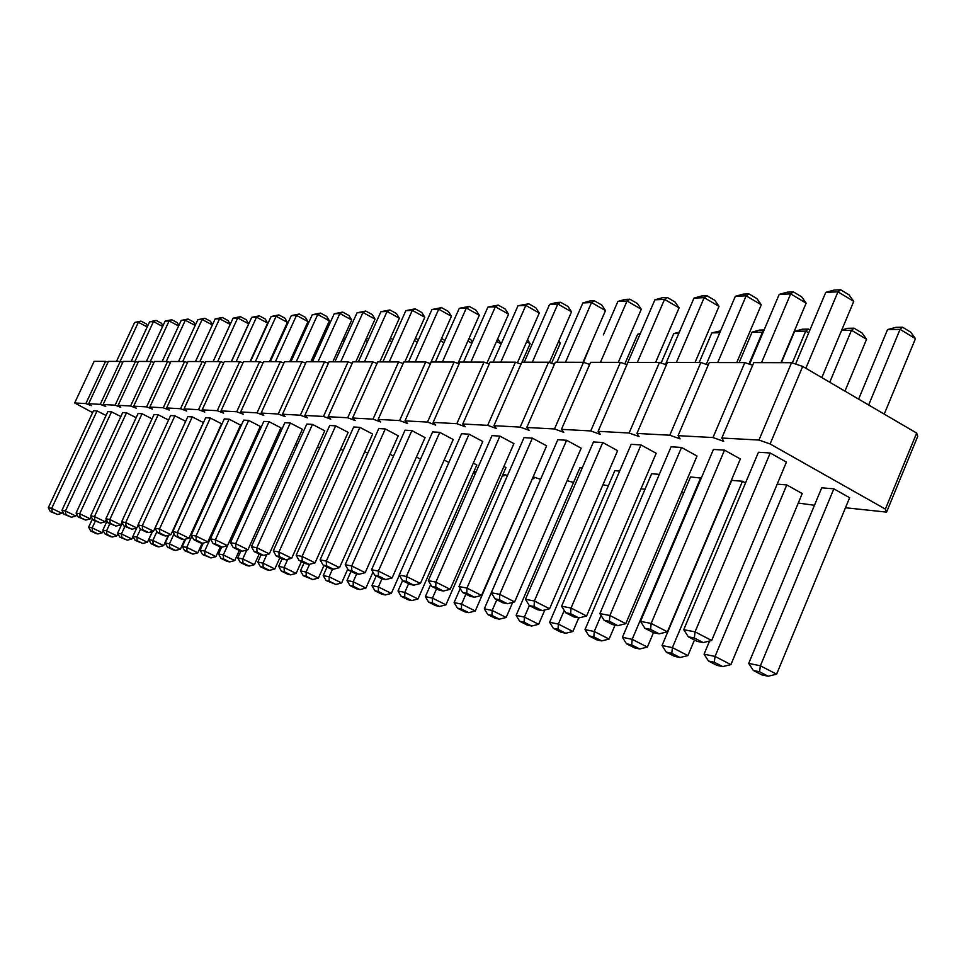 <?xml version="1.0" encoding="UTF-8"?>
<svg xmlns="http://www.w3.org/2000/svg" width="966" height="966" viewBox="0 0 966 966"><rect width="100%" height="100%" fill="white"/><g stroke="black" fill="none" stroke-linecap="round" stroke-linejoin="round"><path stroke-width="1.45" d="M845.479 507.754L886.571 512.113L917.7 436.378L916.662 433.07L802.698 366.428L791.565 362.697L753.782 362.624L721.819 438.033L723.703 441.329L712.993 437.55L678.084 435.666L680.1 438.866L669.788 435.219L636.932 433.432L639.045 436.56L629.107 433.01L598.111 431.331L600.333 434.374L590.733 430.933L561.463 429.351L563.758 432.309L554.484 428.964L526.784 427.467L529.151 430.353L520.179 427.105L493.928 425.68L496.355 428.506L487.673 425.342L462.762 424.002L465.226 426.755L456.821 423.676L433.154 422.396L435.666 425.088L427.503 422.082L404.983 420.862L407.531 423.494L399.598 420.572L378.153 419.413L380.725 421.985L373.021 419.135L352.578 418.024L355.174 420.548L347.688 417.759L328.162 416.708L330.77 419.172L323.477 416.455L304.821 415.44L307.454 417.855L300.354 415.199L282.507 414.233L285.139 416.6L278.232 414.003L261.134 413.074L263.778 415.392L257.041 412.844L240.655 411.963L243.299 414.233L236.718 411.745L221.009 410.9L223.665 413.134L217.241 410.695L202.148 409.874L204.804 412.071L198.525 409.681L184.035 408.896L186.679 411.045L180.545 408.703L166.611 407.954L169.243 410.067L163.254 407.773L149.839 407.036L152.471 409.113L146.615 406.867L133.694 406.167L136.327 408.207L130.591 405.998L118.13 405.322L120.75 407.326L115.135 405.165L103.133 404.512L105.741 406.481L100.247 404.356L88.655 403.728L91.251 405.66L85.865 403.571L74.672 402.967L92.627 412.603M107.987 362.286L105.56 361.369L94.137 361.344L74.672 402.967M122.767 362.347L120.243 361.405L108.409 361.381L88.655 403.728M138.078 362.407L135.469 361.429L123.201 361.405L103.133 404.512M153.944 362.479L151.239 361.465L138.524 361.441L118.13 405.322M170.414 362.54L167.613 361.489L154.415 361.465L133.694 406.167M187.525 362.612L184.603 361.525L170.897 361.501L149.839 407.036M205.287 362.685L202.256 361.562L188.02 361.525L166.611 407.954M223.774 362.769L220.61 361.598L205.806 361.562L184.035 408.896M242.997 362.842L239.701 361.634L224.305 361.598L202.148 409.874M263.03 362.938L259.588 361.67L243.553 361.634L221.009 410.9M283.907 363.023L280.321 361.707L263.597 361.682L240.655 411.963M305.679 363.119L301.935 361.755L284.499 361.719L261.134 413.074M328.428 363.216L324.504 361.791L306.307 361.755L282.507 414.233M352.204 363.325L348.098 361.839L329.068 361.803L304.821 415.44M377.078 363.433L372.779 361.888L352.868 361.852L328.162 416.708M403.124 363.554L398.62 361.936L377.766 361.9L352.578 418.024M430.45 363.687L425.704 361.984L403.848 361.948L378.153 419.413M459.116 363.82L454.141 362.045L431.198 361.996L404.983 420.862M489.255 363.953L484.014 362.105L459.901 362.057L433.154 422.396M520.976 364.11L515.446 362.165L490.076 362.117L462.762 424.002M554.399 364.267L548.555 362.226L521.833 362.178L493.928 425.68M591.566 342.592L583.5 362.298L555.293 362.238L526.784 427.467M554.484 428.964L583.5 362.298L589.671 364.436M626.946 364.629L620.401 362.359L590.6 362.31L561.463 429.351M666.407 364.822L659.464 362.443L627.912 362.383L598.111 431.331M708.235 365.027L700.857 362.516L667.421 362.455L636.932 433.432M752.659 365.257L744.81 362.6L709.298 362.54L678.084 435.666M791.565 362.697L758.974 440.049L721.819 438.033M473.316 472.978L475.417 473.183L473.932 471.601M474.113 471.166L476.069 471.891M502.38 475.731L503.902 475.876L502.839 474.692M503.141 473.992L507.44 475.598M532.894 478.629L533.775 478.713L533.16 477.989M533.606 476.975L540.574 479.353M567.114 480.657L573.562 482.469M602.953 484.751L608.326 485.765M640.965 488.856L645.01 489.243M681.453 492.684L683.771 492.914M798.266 503.069L814.459 505.278M886.571 512.113L885.387 509.106L770.107 443.949L758.974 440.049M239.339 550.463L234.786 560.558L223.315 554.955L274.308 442.44L275.6 443.104M253.816 440.738L254.952 440.894M234.17 439.107L234.967 439.168M389.998 454.274L393.512 456.109M364.75 451.641L367.756 453.199M340.636 449.154L343.159 450.458M295.463 444.553L297.154 445.423M317.548 446.787L319.649 447.874M230.488 542.687L284.861 422.685L290.295 423.023L302.358 429.278L247.948 549.714L235.668 543.677L230.488 542.687L233.168 547.432L239.665 550.632L242.442 551.175L247.948 549.714M210.443 538.835L263.827 421.369L269.043 421.695L280.901 427.829L227.469 545.718L215.406 539.789L210.443 538.835L213.039 543.484L219.427 546.611L222.095 547.142L227.469 545.718M172.769 531.602L224.305 418.894L229.111 419.196L240.57 425.088L189.01 538.183L177.346 532.483L172.769 531.602L175.244 536.058L181.415 539.076L183.866 539.559L189.01 538.183M191.22 535.152L243.661 420.113L248.66 420.415L260.313 426.429L207.847 541.866L195.989 536.058L191.22 535.152L193.755 539.692L200.034 542.759L202.582 543.266L207.847 541.866M138.126 525.106L136.81 527.967L125.725 522.582L121.656 521.797L170.62 415.549L174.894 415.815L185.665 421.309M155.055 528.209L205.698 417.735L210.322 418.024L221.588 423.808L170.922 534.645L159.462 529.054L155.055 528.209L157.458 532.568L163.532 535.526L165.886 535.997L170.922 534.645M138.029 524.936L187.827 416.624L192.258 416.901L203.355 422.565L153.534 531.24L142.256 525.745L138.029 524.936L140.372 529.211L146.349 532.121L148.607 532.568L153.534 531.24M106.272 519.491L105.209 521.785L94.475 516.581L90.695 515.856L138.078 413.52L142.05 413.762L152.048 418.833M121.897 522.244L120.714 524.816L109.81 519.527L105.886 518.766L154.053 414.511L158.158 414.764L168.543 420.041M251.414 546.696L306.802 424.05L312.477 424.4L324.757 430.8L269.333 553.904L256.835 547.746L251.414 546.696L254.167 551.562L260.796 554.822L263.694 555.39L269.333 553.904M273.281 550.898L329.72 425.487L335.661 425.849L348.146 432.382L291.672 558.276L278.945 551.984L273.281 550.898L276.119 555.873L282.857 559.193L285.888 559.797L291.672 558.276M599.874 613.591L671.092 446.799L681.525 447.451L697.017 456.049L625.787 623.674L609.884 615.511L599.874 613.591L604.088 620.269L612.492 624.579L617.842 625.642L625.787 623.674M525.456 599.306L593.462 441.957L602.76 442.537L617.624 450.663L549.582 608.761L534.367 601.009L525.456 599.306L529.332 605.597L537.386 609.679L542.155 610.633L549.582 608.761M561.596 606.237L631.16 444.312L641.001 444.928L656.18 453.283L586.579 616.006L571.027 608.049L561.596 606.237L565.629 612.722L573.852 616.924L578.9 617.914L586.579 616.006M491.308 592.75L557.805 439.723L566.607 440.279L581.17 448.188L514.624 601.915L499.736 594.368L491.308 592.75L495.027 598.86L502.912 602.844L507.428 603.738L514.624 601.915M371.536 569.759L432.611 431.911L439.772 432.357L453.223 439.518L392.111 577.934L378.382 571.075L371.536 569.759L374.76 575.241L382.041 578.863L385.7 579.588L392.111 577.934M399.2 575.072L461.555 433.71L469.078 434.181L482.795 441.522L420.403 583.476L406.396 576.448L399.2 575.072L402.544 580.699L398.004 590.999L401.156 596.324L408.147 599.801L411.757 600.574L417.976 598.98L404.778 592.399L398.004 590.999M458.971 586.543L524.031 437.622L532.375 438.141L546.635 445.845L481.539 595.442L466.952 588.077L458.971 586.543L462.557 592.484L470.285 596.372L474.548 597.217L481.539 595.442M428.312 580.651L491.996 435.618L499.905 436.113L513.9 443.623L450.18 589.308L435.883 582.112L428.312 580.651L431.778 586.434L439.337 590.238L443.394 591.035L450.18 589.308M742.48 481.261L672.396 647.631L662.036 645.493L731.721 480.368L742.48 481.261L745.523 482.94M653.463 632.694L647.377 647.099L632.187 639.335L622.418 637.318L690.545 476.95L701.28 478.11M578.743 617.89L572.923 631.486L558.36 624.096L549.63 622.297L614.823 470.671L619.665 471.07M601.069 615.487L594.247 631.498L585.01 629.591L651.639 473.726L659.319 474.366M546.792 465.032L484.304 608.809L487.794 614.569L495.208 618.288L499.398 619.17L506.16 617.479L492.165 610.44L484.304 608.809M544.836 609.957L538.654 624.29L524.381 617.081L516.11 615.378L579.914 467.773L582.22 467.967M503.902 466.481L505.955 467.568L445.93 604.849L432.478 598.111L425.366 596.65L428.626 602.108L435.751 605.658L439.542 606.467L445.93 604.849M536.118 470.031L475.284 611.007L461.567 604.124L454.105 602.579L457.461 608.182L464.731 611.816L468.727 612.661L475.284 611.007M416.443 457.051L420.524 459.2M444.179 460.009L448.864 462.485M473.292 463.137L476.818 465.008L417.976 598.98M296.151 555.293L353.689 426.984L359.895 427.37L372.622 434.048L315.049 562.852L302.08 556.428L296.151 555.293L299.086 560.377L305.944 563.77L309.12 564.41L315.049 562.852M320.096 559.882L378.769 428.542L385.277 428.952L398.233 435.787L339.525 567.646L326.315 561.077L320.096 559.882L323.115 565.098L330.118 568.576L333.439 569.228L339.525 567.646M345.2 564.699L405.044 430.184L411.866 430.607L425.064 437.598L365.184 572.669L351.709 565.955L345.2 564.699L348.315 570.049L355.452 573.599L358.941 574.287L365.184 572.669M748.71 663.376L821.716 487.83L833.851 488.832L849.633 497.719L776.592 674.196L760.399 665.791L748.71 663.376L753.323 670.464L761.896 674.908L768.139 676.224L776.592 674.196M777.195 484.135L786.783 484.932L802.227 493.566L730.9 664.62L715.045 656.433L704.057 654.163L708.476 661.022L716.869 665.345L722.737 666.588L730.9 664.62M640.518 621.392L713.439 449.444L724.524 450.132L740.354 458.983L667.409 631.824L651.156 623.432L640.518 621.392L644.914 628.286L653.511 632.718L659.198 633.841L667.409 631.824M683.735 629.687L758.443 452.257L770.228 452.994L786.421 462.11L711.688 640.494L695.061 631.861L683.735 629.687L688.323 636.811L697.126 641.376L703.176 642.571L711.688 640.494M62.681 511.739L61.945 513.308L51.693 508.37L48.3 507.718L93.497 410.731L97.059 410.948L106.043 415.477M76.7 514.238L75.855 516.037L65.447 511.002L61.933 510.338L107.842 411.625L111.525 411.854L120.835 416.551M126.522 412.796L79.695 513.743L76.06 513.043L122.694 412.554L126.522 412.796L136.158 417.674M802.698 366.428L770.107 443.949M916.662 433.07L885.387 509.106M744.81 362.6L712.993 437.55M700.857 362.516L669.788 435.219M659.464 362.443L629.107 433.01M620.401 362.359L590.733 430.933M548.555 362.226L520.179 427.105M515.446 362.165L487.673 425.342M484.014 362.105L456.821 423.676M454.141 362.045L427.503 422.082M425.704 361.984L399.598 420.572M534.403 477.276L533.775 478.713M398.62 361.936L373.021 419.135M504.506 474.499L503.902 475.876M372.779 361.888L347.688 417.759M475.996 471.867L475.417 473.183M348.098 361.839L323.477 416.455M324.504 361.791L300.354 415.199M301.935 361.755L278.232 414.003M280.321 361.707L257.041 412.844M259.588 361.67L236.718 411.745M239.701 361.634L217.241 410.695M220.61 361.598L198.525 409.681M202.256 361.562L180.545 408.703M184.603 361.525L163.254 407.773M167.613 361.489L146.615 406.867M151.239 361.465L130.591 405.998M135.469 361.429L115.135 405.165M120.243 361.405L100.247 404.356M105.56 361.369L85.865 403.571M321.907 340.901L320.603 340.213M322.716 339.126L320.627 340.213L310.871 361.767M300.498 340.684L290.73 361.731M300.595 340.467L299.327 340.612M279.729 340.986L278.908 340.998M443.962 342.713L440.508 340.817M417.324 342.242L414.378 340.624M391.87 341.819L389.383 340.467M344.234 341.167L342.568 340.261M367.527 341.469L365.474 340.358M332.835 361.815L351.733 319.975L339.863 313.515L318.019 361.779M351.733 319.975L348.98 315.508L342.676 312.078L339.863 313.515L334.2 313.769L312.453 361.767M290.935 361.731L312.296 314.723L317.729 314.481L329.394 320.809L310.835 361.767M329.394 320.809L326.713 316.425L320.531 313.069L317.729 314.481L296.272 361.743M269.478 361.682L287.397 322.366L276.119 316.293L255.386 361.658M287.397 322.366L284.873 318.152L278.884 314.928L276.119 316.293L271.108 316.51L250.472 361.646M270.287 361.695L291.285 315.64L296.502 315.411L307.973 321.593L289.728 361.731M307.973 321.593L305.365 317.307L299.279 314.022L296.502 315.411L275.419 361.695M230.21 324.407L219.584 318.756L215.128 318.949L195.494 361.55M230.246 324.31L228 320.507L222.289 317.464L219.584 318.756L199.877 361.55M250.013 361.646L267.642 323.091L256.533 317.15L236.163 361.622M267.642 323.091L265.167 318.961L259.274 315.81L256.533 317.15L251.715 317.355L231.429 361.61M231.297 361.61L248.636 323.803L237.708 317.971L217.664 361.586M248.636 323.803L246.233 319.746L240.425 316.655L237.708 317.971L233.072 318.176L213.124 361.574M195.18 325.457L185.327 320.253L181.185 320.434L162.179 361.477M195.361 325.083L193.526 321.92L187.996 318.997L185.327 320.253L166.237 361.489M212.363 324.938L202.136 319.517L182.743 361.525M212.484 324.697L210.443 321.231L204.828 318.249L202.136 319.517L197.837 319.71L178.529 361.513M355.79 361.852L375.037 319.118L362.962 312.513L340.72 361.827M375.037 319.118L372.2 314.542L365.8 311.04L362.962 312.513L357.046 312.779L334.9 361.815M379.771 361.9L399.369 318.212L387.088 311.463L380.906 311.728L358.35 361.864M399.369 318.212L396.446 313.539L389.938 309.953L387.088 311.463L364.424 361.876M706.279 364.363L735.343 296.296L746.15 295.825L761.293 304.809L736.744 362.588M761.293 304.809L756.97 298.639L748.928 293.881L746.15 295.825L717.714 362.552M655.6 362.431L679.086 307.852L664.536 299.388L654.9 299.81L626.898 364.605M679.086 307.852L675.089 302.032L667.385 297.528L664.536 299.388L637.343 362.395M695.013 362.504L719.018 306.367L704.178 297.661L676.369 362.467M719.018 306.367L714.864 300.378L706.991 295.753L704.178 297.661L693.974 298.108L665.453 364.496M618.312 362.359L641.303 309.253L627.043 301.018L617.914 301.416L603.364 334.912M641.303 309.253L637.463 303.578L629.904 299.206L627.043 301.018L600.441 362.322M486.949 363.131L508.563 314.167L495.365 306.753L487.915 307.079L463.559 362.057M508.563 314.167L505.242 309.048L498.239 305.111L495.365 306.753L470.877 362.081M517.378 362.842L539.269 313.032L525.818 305.425L500.823 362.129M539.269 313.032L535.828 307.78L528.692 303.747L525.818 305.425L517.993 305.763L493.143 362.117M583.005 362.286L605.501 310.581L591.53 302.563L565.484 362.262M605.501 310.581L601.806 305.051L594.392 300.8L591.53 302.563L582.872 302.938L556.959 362.238M549.376 362.516L571.534 311.837L557.829 304.036L549.606 304.387L524.236 362.178M571.534 311.837L567.972 306.451L560.703 302.31L557.829 304.036L532.314 362.19M808.711 332.884L805.729 331.121L794.62 331.326L781.397 362.673M809.906 330.034L808.325 329.092L805.729 331.121L792.325 362.95M763.14 332.268L752.079 332.123L739.135 362.588M763.599 331.157L762.572 331.93L748.964 364.013M678.772 333.499L673.761 333.596L661.118 363.011M719.791 332.739L711.845 332.884L699.179 362.516M640.023 334.224L637.645 334.272L624.833 363.892M558.3 342.109L560.304 343.232L551.55 363.276M471.879 343.268L467.882 341.058M501.173 343.908L496.56 341.348M521.99 362.178L530.129 343.63L526.663 341.686M382.862 361.912L405.853 310.654L412.313 310.364L424.811 317.271L404.839 361.948M424.811 317.271L421.792 312.489L415.163 308.83L412.313 310.364L389.213 361.924M430.341 363.651L451.436 316.28L438.709 309.217L431.947 309.506L408.509 361.96M451.436 316.28L448.321 311.402L441.571 307.647L438.709 309.217L415.163 361.972M457.969 363.409L479.317 315.254L466.361 308.009L459.273 308.323L435.376 362.009M479.317 315.254L476.105 310.243L469.235 306.403L466.361 308.009L442.356 362.021M884.228 414.1L915.454 338.655L900.058 329.358L887.537 329.587L858.617 399.127M915.454 338.655L910.697 332.147L902.534 327.208L900.058 329.358L868.651 404.995M841.579 330.444L851.481 330.263L866.574 339.283L844.948 391.133M866.574 339.283L862.022 332.968L854.029 328.186L851.481 330.263L829.746 382.246M781.011 362.673L806.127 303.143L790.659 293.893L761.558 362.636M806.127 303.143L801.611 296.804L793.4 291.889L790.659 293.893L779.2 294.389L749.58 364.218M821.825 377.609L853.751 301.38L837.957 291.829L825.761 292.36L795.586 364.049M853.751 301.38L849.029 294.835L840.649 289.776L837.957 291.829L805.837 368.263M147.23 326.931L138.367 322.294L134.636 322.463L116.488 361.393M147.581 326.182L146.264 323.876L140.964 321.11L138.367 322.294L120.146 361.405M162.65 326.448L153.461 321.642L149.609 321.811L131.183 361.417M162.94 325.82L161.467 323.248L156.094 320.434L153.461 321.642L134.974 361.429M178.625 325.965L169.11 320.954L165.114 321.135L146.409 361.453M178.855 325.445L177.213 322.596L171.755 319.734L169.11 320.954L150.322 361.453M136.737 527.979L132.922 536.299L135.107 540.32L142.823 543.472L147.448 542.24L136.858 537.108L132.922 536.299M152.338 531.566L147.448 542.24M140.468 529.259L136.858 537.108L137.208 540.755L135.107 540.32M168.313 535.333L163.616 545.633L152.869 540.417L148.776 539.571L151.022 543.665L156.709 546.418L158.895 546.889L163.616 545.633M156.915 531.578L152.869 540.417L153.196 544.124L151.022 543.665M152.471 531.529L148.776 539.571M184.892 539.282L180.388 549.147L169.473 543.846L165.234 542.964L167.529 547.142L173.312 549.944L175.583 550.427L180.388 549.147M174.025 533.872L169.473 543.846L169.787 547.613L167.529 547.142M168.772 535.212L165.234 542.964M229.654 561.91L223.569 558.94L223.315 554.955L218.545 553.965L221.033 558.408L227.107 561.367L229.654 561.91L234.786 560.558M221.685 547.058L218.545 553.965M203.295 543.085L200.083 550.161L202.498 554.496L210.926 557.937L215.937 556.609L204.659 551.103L200.083 550.161M220.381 546.804L215.937 556.609M254.795 440.822L204.659 551.103L204.937 555.015L202.498 554.496M185.701 539.064L182.32 546.49L184.675 550.753L192.91 554.11L197.825 552.806L186.728 547.408L182.32 546.49M202.196 543.194L197.825 552.806M191.823 536.227L186.728 547.408L187.018 551.248L184.675 550.753M327.027 567.042L323.224 575.567L326.085 580.518L335.854 584.454L341.614 582.969L329.116 576.787L323.224 575.567M347.772 569.107L341.614 582.969M332.558 569.059L329.116 576.787L329.225 581.182L326.085 580.518M309.567 564.289L306.101 572.041L300.462 570.87L303.239 575.712L312.767 579.552L318.382 578.091L306.101 572.041L306.246 576.34L303.239 575.712M304.061 562.84L300.462 570.87M323.984 565.533L318.382 578.091M301.452 561.56L296.139 573.43L284.076 567.489L278.679 566.378L281.372 571.111L287.771 574.251L290.657 574.855L296.139 573.43M287.747 559.314L284.076 567.489L284.245 571.715L281.372 571.111M282.072 558.807L278.679 566.378M259.19 554.025L254.396 564.675L242.744 558.964L237.769 557.937L240.329 562.466L246.499 565.484L249.156 566.052L254.396 564.675M246.777 550.028L242.744 558.964L242.961 563.021L240.329 562.466M240.957 550.886L237.769 557.937M279.874 557.72L274.827 568.962L262.981 563.142L257.801 562.067L260.422 566.692L266.701 569.771L269.466 570.363L274.827 568.962M266.833 554.556L262.981 563.142L263.175 567.271L260.422 566.692M261.037 554.87L257.801 562.067M290.295 423.023L235.668 543.677L235.921 547.976L233.168 547.432M269.043 421.695L215.406 539.789L215.684 544.003L213.039 543.484M229.111 419.196L177.346 532.483L177.672 536.541L175.244 536.058M248.66 420.415L195.989 536.058L196.291 540.187L193.755 539.692M174.894 415.815L125.725 522.582L126.099 526.41L123.938 525.987L131.992 529.271L136.81 527.967M210.322 418.024L159.462 529.054L159.801 533.027L157.458 532.568M192.258 416.901L142.256 525.745L142.618 529.658L140.372 529.211M142.05 413.762L94.475 516.581L94.873 520.276L92.869 519.889L100.585 523.041L105.209 521.785M158.158 414.764L109.81 519.527L110.196 523.282L108.107 522.872L115.992 526.096L120.714 524.816M312.477 424.4L256.835 547.746L257.053 552.129L254.167 551.562M335.661 425.849L278.945 551.984L279.138 556.464L276.119 555.873M681.525 447.451L609.884 615.511L609.401 621.319L604.088 620.269M602.76 442.537L534.367 601.009L534.077 606.527L529.332 605.597M641.001 444.928L571.027 608.049L570.64 613.7L565.629 612.722M566.607 440.279L499.736 594.368L499.519 599.741L495.027 598.86M439.772 432.357L378.382 571.075L378.406 575.953L374.76 575.241M469.078 434.181L406.396 576.448L406.372 581.447L402.544 580.699L409.958 584.406L413.81 585.167L420.403 583.476M532.375 438.141L466.952 588.077L466.807 593.317L462.557 592.484M499.905 436.113L435.883 582.112L435.799 587.231L431.778 586.434M694.457 639.987L687.901 655.6L672.396 647.631L671.781 653.294L666.274 652.135L674.485 656.349L680.016 657.52L687.901 655.6M700.7 477.796L632.187 639.335L631.679 644.853L626.487 643.767L634.529 647.86L639.746 648.971L647.377 647.099M564.216 610.452L558.36 624.096L558.022 629.349L553.385 628.371L561.089 632.271L565.762 633.261L572.923 631.486M615.064 625.087L609.111 639.069L594.247 631.498L593.824 636.884L588.922 635.857L596.783 639.854L601.721 640.893L609.111 639.069M512.68 602.41L506.16 617.479M496.802 599.753L492.165 610.44L491.972 615.439L487.794 614.569M529.344 605.597L524.381 617.081L524.127 622.213L519.72 621.283L527.279 625.099L531.698 626.028L538.654 624.29M436.547 588.825L432.478 598.111L432.406 602.905L428.626 602.108M430.667 584.587L425.366 596.65M465.902 594.175L461.567 604.124L461.434 609.015L457.461 608.182M460.202 588.596L454.105 602.579M372.948 572.162L365.909 588.065L353.182 581.749L347.011 580.481L349.97 585.553L356.708 588.886L360.004 589.586L365.909 588.065M356.695 573.84L353.182 581.749L353.242 586.241L349.97 585.553M351.044 571.401L347.011 580.481M399.332 575.277L391.339 593.39L378.37 586.954L371.922 585.613L374.965 590.806L381.824 594.211L385.277 594.947L391.339 593.39M381.968 578.827L378.37 586.954L378.394 591.53L374.965 590.806M376.197 575.953L371.922 585.613M408.594 583.718L404.778 592.399L404.754 597.085L401.156 596.324M359.895 427.37L302.08 556.428L302.237 560.992L299.086 560.377M385.277 428.952L326.315 561.077L326.423 565.75L323.115 565.098M411.866 430.607L351.709 565.955L351.781 570.725L348.315 570.049M833.851 488.832L760.399 665.791L759.542 671.768L753.323 670.464M786.783 484.932L715.045 656.433L714.321 662.253L708.476 661.022M709.575 641.013L704.057 654.163M724.524 450.132L651.156 623.432L650.565 629.397L644.914 628.286M770.228 452.994L695.061 631.861L694.349 637.995L688.323 636.811M97.059 410.948L51.693 508.37L52.128 511.883L50.329 511.533L57.574 514.504L61.945 513.308M111.525 411.854L65.447 511.002L65.869 514.588L64.01 514.214L71.399 517.245L75.855 516.037M91.215 516.81L90.273 518.851L79.695 513.743L80.118 517.378L78.174 517.003L85.733 520.094L90.273 518.851M124.88 526.446L121.438 533.932L117.635 533.147L119.772 537.084L127.331 540.187L131.847 538.968L121.438 533.932L121.788 537.507L119.772 537.084M122.308 522.992L117.635 533.147M133.006 536.456L131.847 538.968M117.852 533.546L116.814 535.816L106.55 530.853L102.879 530.105L104.968 533.969L110.414 536.589L112.37 537.011L116.814 535.816M109.846 523.717L106.55 530.853L106.924 534.379L104.968 533.969M107.093 520.988L102.879 530.105M103.229 530.745L102.287 532.761L92.181 527.895L88.643 527.158L90.683 530.962L96.045 533.546L97.928 533.944L102.287 532.761M95.332 521.072L92.181 527.895L92.567 531.36L90.683 530.962M92.41 519.02L88.643 527.158M322.849 338.825L321.219 338.861M299.871 339.404L301.151 339.259M279.307 340.117L280.249 339.851M444.94 340.539L441.595 338.378M418.399 339.827L415.452 338.221M392.933 339.452L390.445 338.1M343.087 339.102L344.415 338.39L343.401 338.414M345.273 338.861L344.415 338.39M368.577 339.126L366.525 338.015M334.2 313.769L342.676 312.078M312.296 314.723L320.531 313.069M271.108 316.51L278.884 314.928M291.285 315.64L299.279 314.022M215.128 318.949L222.289 317.464M251.715 317.355L259.274 315.81M233.072 318.176L240.425 316.655M181.185 320.434L187.996 318.997M197.837 319.71L204.828 318.249M357.046 312.779L365.8 311.04M380.906 311.728L389.938 309.953M735.343 296.296L743.18 294.135L748.928 293.881M654.9 299.81L662.241 297.757L667.385 297.528M693.974 298.108L701.558 296.007L706.991 295.753M617.914 301.416L625.038 299.424L629.904 299.206M487.915 307.079L498.239 305.111M517.993 305.763L528.692 303.747M582.872 302.938L589.779 301.006L594.392 300.8M549.606 304.387L556.319 302.503L560.703 302.31M794.62 331.326L802.408 329.213L808.325 329.092M752.079 332.123L759.614 330.07L764.106 329.986M673.761 333.596L679.4 332.05M711.845 332.884L720.588 330.855M637.645 334.272L640.325 333.536M560.304 343.232L558.807 340.938M472.41 342.097L470.816 339.585L468.981 338.571M501.221 343.799L497.671 338.825M530.129 343.63L527.557 339.67M405.853 310.654L415.163 308.83M431.947 309.506L441.571 307.647M459.273 308.323L469.235 306.403M887.537 329.587L895.868 327.341L902.534 327.208M841.797 329.913L847.75 328.307L854.029 328.186M779.2 294.389L787.302 292.167L793.4 291.889M825.761 292.36L834.153 290.066L840.649 289.776M134.636 322.463L140.964 321.11M149.609 321.811L156.094 320.434M165.114 321.135L171.755 319.734M142.823 543.472L137.208 540.755M158.895 546.889L153.196 544.124M175.583 550.427L169.787 547.613M223.569 558.94L221.033 558.408M210.926 557.937L204.937 555.015M192.91 554.11L187.018 551.248M335.854 584.454L329.225 581.182M312.767 579.552L306.246 576.34M290.657 574.855L284.245 571.715M249.156 566.052L242.961 563.021M269.466 570.363L263.175 567.271M242.442 551.175L235.921 547.976M222.095 547.142L215.684 544.003M183.866 539.559L177.672 536.541M202.582 543.266L196.291 540.187M131.992 529.271L126.099 526.41M121.656 521.797L123.938 525.987M165.886 535.997L159.801 533.027M148.607 532.568L142.618 529.658M100.585 523.041L94.873 520.276M90.695 515.856L92.869 519.889M105.886 518.766L108.107 522.872M115.992 526.096L110.196 523.282M263.694 555.39L257.053 552.129M285.888 559.797L279.138 556.464M617.842 625.642L609.401 621.319M542.155 610.633L534.077 606.527M578.9 617.914L570.64 613.7M507.428 603.738L499.519 599.741M385.7 579.588L378.406 575.953M413.81 585.167L406.372 581.447M474.548 597.217L466.807 593.317M443.394 591.035L435.799 587.231M662.036 645.493L666.274 652.135M680.016 657.52L671.781 653.294M639.746 648.971L631.679 644.853M622.418 637.318L626.487 643.767M565.762 633.261L558.022 629.349M549.63 622.297L553.385 628.371M585.01 629.591L588.922 635.857M601.721 640.893L593.824 636.884M499.398 619.17L491.972 615.439M516.11 615.378L519.72 621.283M531.698 626.028L524.127 622.213M439.542 606.467L432.406 602.905M468.727 612.661L461.434 609.015M360.004 589.586L353.242 586.241M385.277 594.947L378.394 591.53M411.757 600.574L404.754 597.085M309.12 564.41L302.237 560.992M333.439 569.228L326.423 565.75M358.941 574.287L351.781 570.725M768.139 676.224L759.542 671.768M722.737 666.588L714.321 662.253M659.198 633.841L650.565 629.397M703.176 642.571L694.349 637.995M57.574 514.504L52.128 511.883M48.3 507.718L50.329 511.533M71.399 517.245L65.869 514.588M61.933 510.338L64.01 514.214M76.06 513.043L78.174 517.003M85.733 520.094L80.118 517.378M127.331 540.187L121.788 537.507M112.37 537.011L106.924 534.379M97.928 533.944L92.567 531.36"/></g></svg>

